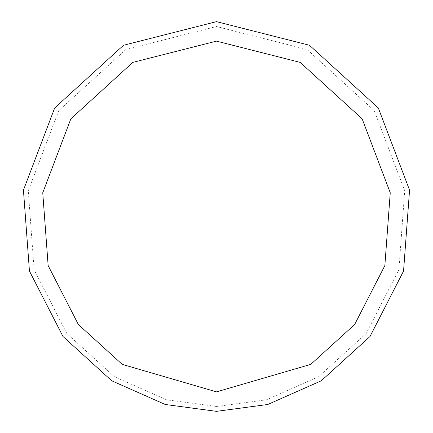 <?xml version="1.0" encoding="UTF-8"?>
<svg xmlns="http://www.w3.org/2000/svg" width="433" height="433" viewBox="0 0 433 433"><rect width="100%" height="100%" fill="white"/><g stroke="black" fill="none" stroke-linecap="round" stroke-linejoin="round"><path stroke-width="0.32" stroke-dasharray="2.17 1.62" d="M216.5 411.35L267.773 404.482L321.254 380.796L369.999 336.517L403.556 271.058L409.558 190.136L378.312 107.952L309.476 45.265L216.5 21.65L123.524 45.265L54.688 107.952L23.442 190.136L29.444 271.058L63.002 336.517L111.746 380.796L165.227 404.482L216.5 411.35M216.5 406.479L266.49 399.783L318.634 376.688L366.161 333.518L398.88 269.694L404.731 190.796L374.269 110.664L307.149 49.546L216.5 26.521L125.851 49.546L58.731 110.664L28.269 190.796L34.12 269.694L66.839 333.518L114.366 376.688L166.51 399.783L216.5 406.479"/><path stroke-width="0.65" d="M216.5 411.35L267.773 404.482L321.254 380.796L369.999 336.517L403.556 271.058L409.558 190.136L378.312 107.952L309.476 45.265L216.5 21.65L123.524 45.265L54.688 107.952L23.442 190.136L29.444 271.058L63.002 336.517L111.746 380.796L165.227 404.482L216.5 411.35M216.5 391.865L310.775 364.37L354.649 324.517L384.85 265.602L390.252 192.772L362.134 118.804L300.177 62.384L216.5 41.135L132.823 62.384L70.866 118.804L42.748 192.772L48.15 265.602L78.351 324.517L122.225 364.37L216.5 391.865"/></g></svg>

